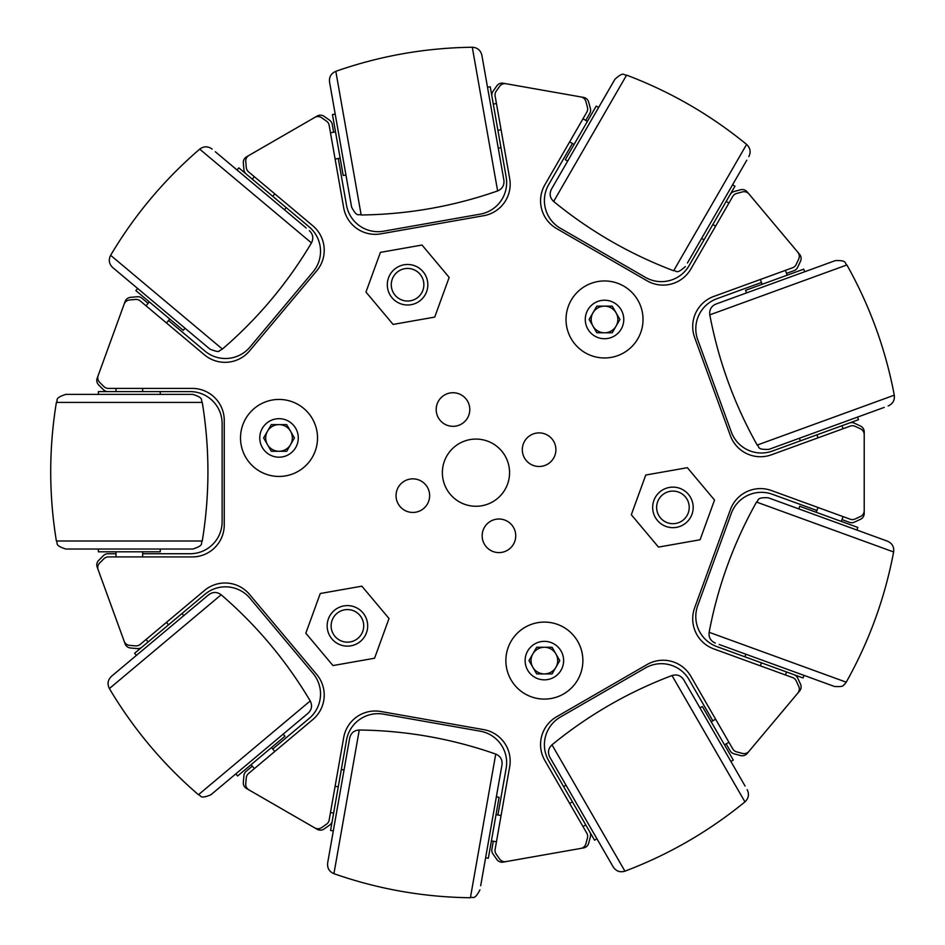 <?xml version="1.0" encoding="UTF-8"?>
<svg xmlns="http://www.w3.org/2000/svg" width="945" height="945" viewBox="0 0 945 945"><rect width="100%" height="100%" fill="white"/><g stroke="black" fill="none" stroke-linecap="round" stroke-linejoin="round"><path stroke-width="1.42" d="M728.938 742.286L726.162 743.892L730.166 750.826A6.402 6.402 0 0 0 734.052 753.815L740.585 755.563A6.402 6.402 0 0 0 747.152 753.496L799.624 690.96A6.402 6.402 0 0 0 800.521 684.145L797.663 678.014A6.402 6.402 0 0 0 794.048 674.706M146.05 305.826L148.105 303.369L141.963 298.218A6.402 6.402 0 0 0 137.297 296.754L130.552 297.332A6.402 6.402 0 0 0 125.094 301.526L97.181 378.236A6.402 6.402 0 0 0 98.67 384.946L103.454 389.73A6.402 6.402 0 0 0 107.978 391.608M115.987 556.924L115.987 553.735L107.978 553.735A6.402 6.402 0 0 0 103.454 555.601L98.67 560.385A6.402 6.402 0 0 0 97.181 567.094L125.094 643.805A6.402 6.402 0 0 0 130.552 647.998L137.297 648.589A6.402 6.402 0 0 0 141.963 647.112M254.37 768.604L252.315 766.159L246.172 771.309A6.402 6.402 0 0 0 243.916 775.656L243.326 782.389A6.402 6.402 0 0 0 246.503 788.484L317.201 829.308A6.402 6.402 0 0 0 324.064 829.001L329.604 825.127A6.402 6.402 0 0 0 332.238 820.992M496.444 841.806L493.29 841.251L491.896 849.153A6.402 6.402 0 0 0 492.959 853.926L496.834 859.466A6.402 6.402 0 0 0 503.189 862.1L583.585 847.925A6.402 6.402 0 0 0 588.652 843.283L590.401 836.75A6.402 6.402 0 0 0 589.763 831.895M335.109 159.043L338.263 158.488L346.508 205.23A32 32 0 0 0 383.575 231.194L480.214 214.149A32 32 0 0 0 506.166 177.081L497.92 130.339L501.074 129.784M569.658 141.88L572.422 143.475L548.691 184.582A32 32 0 0 0 560.409 228.288L645.388 277.358A32 32 0 0 0 689.094 265.639L712.825 224.544L715.601 226.138M760.371 279.484L761.457 282.496L716.853 298.726A32 32 0 0 0 697.729 339.739L731.3 431.948A32 32 0 0 0 772.313 451.072L816.905 434.842L818.004 437.842M818.004 507.489L816.905 510.489L772.313 494.259A32 32 0 0 0 731.3 513.383L697.729 605.591A32 32 0 0 0 716.853 646.604L761.457 662.847L760.371 665.847M849.496 422.982A6.402 6.402 0 0 1 854.386 423.195L860.517 426.053A6.402 6.402 0 0 1 864.214 431.853L864.214 513.478A6.402 6.402 0 0 1 860.517 519.278L854.386 522.136A6.402 6.402 0 0 1 849.496 522.361L841.971 519.608L843.058 516.608M843.058 428.723L841.971 425.722M730.166 194.505A6.402 6.402 0 0 1 734.052 191.528L740.585 189.768A6.402 6.402 0 0 1 747.152 191.835L799.624 254.37A6.402 6.402 0 0 1 800.521 261.198L797.663 267.317A6.402 6.402 0 0 1 794.048 270.636L786.512 273.377L785.425 270.364M728.938 203.045L726.162 201.45M491.896 96.189A6.402 6.402 0 0 1 492.959 91.405L496.834 85.865A6.402 6.402 0 0 1 503.189 83.231L583.585 97.406A6.402 6.402 0 0 1 588.652 102.048L590.401 108.581A6.402 6.402 0 0 1 589.763 113.447L585.758 120.381L582.982 118.786M496.444 103.525L493.29 104.08M246.172 174.022A6.402 6.402 0 0 1 243.916 169.687L243.326 162.942A6.402 6.402 0 0 1 246.503 156.846L317.201 116.022A6.402 6.402 0 0 1 324.064 116.329L329.604 120.204A6.402 6.402 0 0 1 332.238 124.338L333.632 132.229L330.478 132.784M254.37 176.727L252.315 179.184M166.474 322.966L168.529 320.509L204.888 351.02A32 32 0 0 0 249.976 347.075L313.043 271.912A32 32 0 0 0 309.098 226.824L272.739 196.324L274.794 193.867M115.987 388.407L115.987 391.608M142.66 556.924L142.66 553.735L190.122 553.735A32 32 0 0 0 222.122 521.735L222.122 423.608A32 32 0 0 0 190.122 391.608L142.66 391.608L142.66 388.407M146.05 639.505L148.105 641.962M274.794 751.464L272.739 749.019L309.098 718.507A32 32 0 0 0 313.043 673.431L249.976 598.256A32 32 0 0 0 204.888 594.31L168.529 624.822L166.474 622.365M330.478 812.546L333.632 813.102M501.074 815.547L497.92 814.992L506.166 768.25A32 32 0 0 0 480.214 731.182L383.575 714.148A32 32 0 0 0 346.508 740.1L338.263 786.842L335.109 786.287M582.982 826.544L585.758 824.95M715.601 719.192L712.825 720.799L689.094 679.691A32 32 0 0 0 645.388 667.973L560.409 717.042A32 32 0 0 0 548.691 760.749L572.422 801.856L569.658 803.463M785.425 674.966L786.512 671.966M533.358 433.909A16.797 16.797 0 0 0 523.317 455.431A16.797 16.797 0 0 0 544.852 465.472A16.797 16.797 0 0 0 554.892 443.937A16.797 16.797 0 0 0 533.358 433.909M447.245 393.746A16.797 16.797 0 0 0 437.204 415.28A16.797 16.797 0 0 0 458.738 425.309A16.797 16.797 0 0 0 468.779 403.787A16.797 16.797 0 0 0 447.245 393.746M407.094 479.859A16.797 16.797 0 0 0 397.054 501.393A16.797 16.797 0 0 0 418.576 511.434A16.797 16.797 0 0 0 428.617 489.9A16.797 16.797 0 0 0 407.094 479.859M493.207 520.022A16.797 16.797 0 0 0 483.167 541.544A16.797 16.797 0 0 0 504.701 551.585A16.797 16.797 0 0 0 514.73 530.062A16.797 16.797 0 0 0 493.207 520.022M464.479 441.102A33.595 33.595 0 0 0 444.398 484.159A33.595 33.595 0 0 0 487.466 504.24A33.595 33.595 0 0 0 507.536 461.172A33.595 33.595 0 0 0 464.479 441.102M249.551 594.429A32 32 0 0 0 204.463 590.483L140.203 644.407A6.402 6.402 0 0 1 135.537 645.884L129.595 645.364A6.402 6.402 0 0 1 124.138 641.182L98.138 569.729A6.402 6.402 0 0 1 99.627 563.019L103.844 558.802A6.402 6.402 0 0 1 108.368 556.924L192.248 556.924A32 32 0 0 0 224.248 524.936L224.248 420.407A32 32 0 0 0 192.248 388.407L108.368 388.407A6.402 6.402 0 0 1 103.844 386.529L99.627 382.312A6.402 6.402 0 0 1 98.138 375.602L124.138 304.16A6.402 6.402 0 0 1 129.595 299.967L135.537 299.447A6.402 6.402 0 0 1 140.203 300.923L204.463 354.847A32 32 0 0 0 249.551 350.902L316.74 270.825A32 32 0 0 0 312.795 225.749L248.535 171.825A6.402 6.402 0 0 1 246.267 167.478L245.747 161.548A6.402 6.402 0 0 1 248.925 155.441L314.768 117.428A6.402 6.402 0 0 1 321.643 117.723L326.521 121.149A6.402 6.402 0 0 1 329.155 125.272L343.72 207.888A32 32 0 0 0 380.788 233.852L483.734 215.696A32 32 0 0 0 509.686 178.629L495.121 96.012A6.402 6.402 0 0 1 496.184 91.228L499.598 86.349A6.402 6.402 0 0 1 505.953 83.715L580.832 96.922A6.402 6.402 0 0 1 585.9 101.564L587.436 107.317A6.402 6.402 0 0 1 586.798 112.183L544.852 184.83A32 32 0 0 0 556.57 228.536L647.089 280.807A32 32 0 0 0 690.807 269.089L732.753 196.442A6.402 6.402 0 0 1 736.639 193.453L742.392 191.918A6.402 6.402 0 0 1 748.948 193.985L797.816 252.232A6.402 6.402 0 0 1 798.714 259.048L796.198 264.446A6.402 6.402 0 0 1 792.595 267.754L713.758 296.447A32 32 0 0 0 694.634 337.459L730.39 435.68A32 32 0 0 0 771.403 454.805L850.228 426.112A6.402 6.402 0 0 1 855.119 426.337L860.517 428.853A6.402 6.402 0 0 1 864.214 434.653L864.214 510.678A6.402 6.402 0 0 1 860.517 516.478L855.119 519.006A6.402 6.402 0 0 1 850.228 519.218L771.403 490.526A32 32 0 0 0 730.39 509.65L694.634 607.871A32 32 0 0 0 713.758 648.884L792.595 677.577A6.402 6.402 0 0 1 796.198 680.884L798.714 686.283A6.402 6.402 0 0 1 797.816 693.098L748.948 751.346A6.402 6.402 0 0 1 742.392 753.413L736.639 751.877A6.402 6.402 0 0 1 732.753 748.889L690.807 676.242A32 32 0 0 0 647.089 664.536L556.57 716.794A32 32 0 0 0 544.852 760.501L586.798 833.159A6.402 6.402 0 0 1 587.436 838.014L585.9 843.767A6.402 6.402 0 0 1 580.832 848.409L505.953 861.616A6.402 6.402 0 0 1 499.598 858.981L496.184 854.103A6.402 6.402 0 0 1 495.121 849.319L509.686 766.702A32 32 0 0 0 483.734 729.634L380.788 711.49A32 32 0 0 0 343.72 737.443L329.155 820.059A6.402 6.402 0 0 1 326.521 824.194L321.643 827.607A6.402 6.402 0 0 1 314.768 827.903L248.925 789.89A6.402 6.402 0 0 1 245.747 783.783L246.267 777.853A6.402 6.402 0 0 1 248.535 773.506L312.795 719.582A32 32 0 0 0 316.74 674.506L249.551 594.429M883.587 539.76L856.902 530.039L857.847 527.44L799.718 506.284L798.761 508.882L768.191 497.755L887.473 541.178C892.151 543.269 894.206 546.871 893.627 551.963L756.532 502.067C759.213 500.566 755.504 497.247 768.191 497.755M719.18 644.502L834.577 686.507C846.188 687.086 842.562 684.593 844.346 684.558L846.236 682.184C869.128 641.36 884.922 597.961 893.627 551.963M804.006 675.38L803.049 677.978L746.822 657.507M798.761 508.882L856.902 530.039M414.501 265.699A20.27 20.27 0 0 0 388.525 277.806A20.27 20.27 0 0 0 400.645 303.782A20.27 20.27 0 0 0 426.608 291.674A20.27 20.27 0 0 0 414.501 265.699M365.963 292.076L393.12 324.43L434.724 317.095L449.17 277.405L422.013 245.038L380.422 252.374L365.963 292.076M360.447 641.395A20.27 20.27 0 0 0 362.939 612.844A20.27 20.27 0 0 0 334.388 610.34A20.27 20.27 0 0 0 331.896 638.891A20.27 20.27 0 0 0 360.447 641.395M361.864 586.172L320.272 593.507L305.814 633.197L332.971 665.563L374.574 658.228L389.021 618.526L361.864 586.172M685.952 522.916A20.27 20.27 0 0 0 688.444 494.365A20.27 20.27 0 0 0 659.893 491.872A20.27 20.27 0 0 0 657.401 520.423A20.27 20.27 0 0 0 685.952 522.916M687.369 467.692L645.766 475.028L631.319 514.73L658.476 547.096L700.08 539.76L714.526 500.059L687.369 467.692M331.742 621.432A16.301 16.301 0 0 1 351.847 610.186A16.301 16.301 0 0 1 363.104 630.303A16.301 16.301 0 0 1 342.988 641.549A16.301 16.301 0 0 1 331.742 621.432M672.415 491.105A16.301 16.301 0 0 1 689.212 506.886A16.301 16.301 0 0 1 673.431 523.684A16.301 16.301 0 0 1 656.633 507.902A16.301 16.301 0 0 1 672.415 491.105M420.868 294.167A16.301 16.301 0 0 1 398.14 298.029A16.301 16.301 0 0 1 394.278 275.314A16.301 16.301 0 0 1 416.993 271.439A16.301 16.301 0 0 1 420.868 294.167M290.564 431.274A13.336 13.336 0 0 0 267.47 431.274A13.336 13.336 0 0 0 279.023 451.273A13.336 13.336 0 0 0 290.564 431.274M240.514 437.937A38.509 38.509 0 0 0 279.023 476.445A38.509 38.509 0 0 0 317.52 437.937A38.509 38.509 0 0 0 279.023 399.44A38.509 38.509 0 0 0 240.514 437.937M259.769 437.937A19.254 19.254 0 0 0 279.023 457.191A19.254 19.254 0 0 0 298.277 437.937A19.254 19.254 0 0 0 279.023 418.682A19.254 19.254 0 0 0 259.769 437.937M271.321 424.612L286.713 424.612L294.415 437.937L286.713 451.273L271.321 451.273L263.62 437.937L271.321 424.612M555.92 653.928A13.336 13.336 0 0 0 532.826 653.928A13.336 13.336 0 0 0 544.367 673.927A13.336 13.336 0 0 0 555.92 653.928M505.87 660.59A38.509 38.509 0 0 0 544.367 699.099A38.509 38.509 0 0 0 582.876 660.59A38.509 38.509 0 0 0 544.367 622.093A38.509 38.509 0 0 0 505.87 660.59M525.125 660.59A19.254 19.254 0 0 0 544.367 679.845A19.254 19.254 0 0 0 563.622 660.59A19.254 19.254 0 0 0 544.367 641.348A19.254 19.254 0 0 0 525.125 660.59M536.677 647.266L552.069 647.266L559.771 660.59L552.069 673.927L536.677 673.927L528.976 660.59L536.677 647.266M616.069 312.795A13.336 13.336 0 0 0 592.976 312.795A13.336 13.336 0 0 0 604.516 332.794A13.336 13.336 0 0 0 616.069 312.795M566.02 319.469A38.509 38.509 0 0 0 604.516 357.966A38.509 38.509 0 0 0 643.025 319.469A38.509 38.509 0 0 0 604.516 280.96A38.509 38.509 0 0 0 566.02 319.469M585.274 319.469A19.254 19.254 0 0 0 604.516 338.723A19.254 19.254 0 0 0 623.771 319.469A19.254 19.254 0 0 0 604.516 300.215A19.254 19.254 0 0 0 585.274 319.469M596.827 306.133L612.218 306.133L619.92 319.469L612.218 332.794L596.827 332.794L589.125 319.469L596.827 306.133M745.097 786.075L730.898 761.481L733.296 760.087L703.375 708.254L702.371 706.517L699.961 707.899L683.696 679.715L745.097 786.075M624.928 871.172C620.014 872.625 616.116 871.231 613.234 866.99L549.754 757.051C547.521 752.433 548.265 748.357 551.986 744.825L624.928 871.172C668.706 854.611 708.715 831.517 744.943 801.88L672.001 675.533C676.915 674.08 680.813 675.474 683.696 679.715M596.957 838.806L594.559 840.188L564.637 788.366M699.961 707.899L730.898 761.481M480.686 885.748L485.612 857.776L488.341 858.249L499.09 797.332L496.361 796.848L501.287 768.876L480.686 885.748M495.735 754.075C451.556 738.624 406.066 730.603 359.265 730.012L333.928 873.688C378.106 889.139 423.596 897.159 470.397 897.75L495.735 754.075C500.437 756.13 502.527 759.697 502.008 764.8L501.287 768.876M333.928 873.688C329.226 871.633 327.135 868.065 327.655 862.962L349.697 737.939C350.961 732.977 354.139 730.331 359.265 730.012M333.302 830.915L330.573 830.431L340.968 771.498M496.361 796.848L485.612 857.776M214.054 792.134L235.813 773.872L237.597 775.999L283.441 737.525L284.988 736.226L283.205 734.111L304.963 715.849L210.889 794.792C199.135 799.612 201.486 795.217 198.462 794.721L310.22 700.942C312.511 705.537 311.815 709.612 308.141 713.191L304.963 715.849M182.255 616.931L111.475 676.313L208.727 594.712L183.791 615.632L182.007 613.506M136.411 655.393L134.627 653.278L180.471 614.805M283.205 734.111L235.813 773.872M69.989 549.033L98.386 549.033L98.386 551.809L160.26 551.809L160.26 549.033L188.657 549.033L65.855 549.033C53.747 545.17 58.377 543.328 56.381 541.001L202.265 541.001C200.269 543.328 204.9 545.17 192.792 549.033L188.657 549.033M56.381 402.416C58.377 400.089 53.747 398.235 65.855 394.372L192.792 394.372C204.9 398.235 200.269 400.089 202.265 402.416L56.381 402.416C48.833 448.615 48.833 494.802 56.381 541.001M98.386 394.372L98.386 391.608L158.24 391.608M158.24 549.033L98.386 549.033M115.881 270.211L137.639 288.461L135.856 290.587L183.247 330.36L185.031 328.234L206.79 346.484L112.715 267.553C109.029 263.974 108.344 259.887 110.624 255.304L222.382 349.071L219.228 350.878C219.181 352.131 216.086 351.552 209.955 349.142L206.79 346.484M306.204 228.017L215.295 151.732M282.898 208.455L237.053 169.994L238.837 167.867L284.681 206.341M183.484 326.935L137.639 288.461M330.266 86.113L335.191 114.085L332.463 114.569L342.858 173.502L343.212 175.486L345.941 175.014L350.867 202.986L329.545 82.038C329.025 76.935 331.116 73.367 335.818 71.312L361.155 214.987C358.509 213.428 357.493 218.295 351.587 207.061L350.867 202.986M472.287 47.25C477.402 47.569 480.592 50.215 481.856 55.176L503.898 180.2C504.417 185.303 502.327 188.87 497.625 190.925L472.287 47.25C425.486 47.841 379.996 55.861 335.818 71.312M487.502 87.224L490.231 86.751L500.626 145.684M345.587 173.018L335.191 114.085M612.821 82.888L598.622 107.494L596.224 106.1L565.287 159.681L567.697 161.063L553.486 185.657L614.888 79.309C624.291 70.757 623.582 75.683 626.594 75.127L553.652 201.474C549.931 197.942 549.187 193.867 551.419 189.248L553.486 185.657M687.428 262.993L746.763 160.225M732.564 184.818L734.962 186.2L705.041 238.034M567.697 161.063L568.701 159.315M831.352 262.048L804.656 271.758L803.711 269.16L745.581 290.316L746.526 292.926L719.842 302.636L835.238 260.631C847.712 260.064 844.31 263.431 846.885 264.954L709.801 314.85C709.222 309.747 711.266 306.156 715.944 304.054L719.842 302.636M884.248 407.378L768.84 449.383C755.929 449.832 759.957 446.572 757.193 445.071L894.289 395.175C885.583 349.178 869.778 305.778 846.885 264.954M801.313 437.559L857.552 417.099L858.509 419.698L802.27 440.169M746.526 292.926L804.656 271.758M756.532 502.067C733.639 542.891 717.846 586.302 709.14 632.288L846.236 682.184M310.22 700.942C286.311 660.709 256.627 625.318 221.154 594.783L109.384 688.562C133.292 728.796 162.989 764.186 198.462 794.721M222.382 349.071C257.855 318.548 287.552 283.157 311.46 242.924L199.702 149.145C164.229 179.68 134.533 215.058 110.624 255.304M553.652 201.474C589.881 231.1 629.878 254.205 673.655 270.754L746.609 144.408C710.38 114.782 670.371 91.677 626.594 75.127M709.14 632.288C708.561 637.391 710.616 640.982 715.294 643.084M745.865 654.212L744.92 656.822M816.905 510.489L816.256 512.296M841.971 519.608L841.31 521.416M551.986 744.825C588.215 715.188 628.212 692.094 672.001 675.533M744.943 801.88C748.653 798.348 749.397 794.272 747.164 789.654M566.031 785.224L563.622 786.618M712.825 720.799L711.172 721.756M726.162 743.892L724.496 744.849M470.397 897.75C473.079 896.191 474.095 901.034 479.965 889.824M344.051 769.986L341.322 769.514M497.92 814.992L496.03 814.661M493.29 841.251L491.4 840.92M221.154 594.783C217.019 591.735 212.885 591.712 208.727 594.712M109.384 688.562C107.104 683.967 107.801 679.892 111.475 676.313M272.739 749.019L271.51 747.542M252.315 766.159L251.086 764.682M202.265 402.416C209.814 448.615 209.814 494.802 202.265 541.001M160.26 394.372L160.26 391.608M142.66 553.735L142.66 551.809M115.987 553.735L115.987 551.809M311.46 242.924C313.74 238.329 313.043 234.242 309.369 230.674M199.702 149.145C203.825 146.097 207.959 146.073 212.129 149.074M284.445 209.755L286.229 207.628M168.529 320.509L169.769 319.044M148.105 303.369L149.334 301.904M497.625 190.925C453.446 206.376 407.957 214.397 361.155 214.987M498.251 148.152L500.98 147.668M338.263 158.488L340.153 158.158M333.632 132.229L335.522 131.898M673.655 270.754C676.75 270.128 675.758 275.219 685.361 266.573M746.609 144.408C750.318 147.94 751.062 152.015 748.83 156.634M701.627 238.388L704.037 239.782M572.422 143.475L574.087 144.431M585.758 120.381L587.424 121.338M757.193 445.071C734.3 404.247 718.507 360.836 709.801 314.85M894.289 395.175C894.868 400.267 892.812 403.858 888.135 405.96M799.423 438.256L800.368 440.854M761.457 282.496L762.119 284.291M786.512 273.377L787.173 275.172"/></g></svg>
